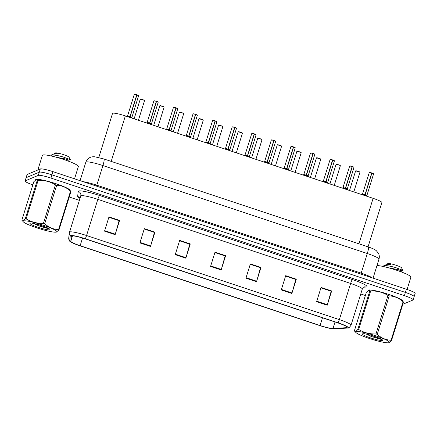 <?xml version="1.0" encoding="UTF-8"?>
<svg xmlns="http://www.w3.org/2000/svg" width="437" height="437" viewBox="0 0 437 437"><rect width="100%" height="100%" fill="white"/><g stroke="black" fill="none" stroke-linecap="round" stroke-linejoin="round"><path stroke-width="0.66" d="M112.522 113.44A11.302 1.437 17.3 0 1 112.528 113.407A11.302 1.437 17.3 0 1 112.713 113.238A11.302 1.437 17.3 0 1 125.353 115.914L373.116 198.338A11.302 1.437 17.3 0 1 381.867 202.55L368.069 246.85M35.883 179.476A18.081 2.3 -162.7 0 0 35.588 179.744A18.081 2.3 -162.7 0 0 35.577 179.875A18.081 2.3 -162.7 0 1 35.588 179.744A18.081 2.3 -162.7 0 1 35.883 179.476A18.081 2.3 -162.7 0 1 54.658 183.283A18.081 2.3 -162.7 0 1 70.122 190.456A18.081 2.3 -162.7 0 0 54.658 183.283A18.081 2.3 -162.7 0 0 35.883 179.476M368.418 290.102A18.081 2.3 -162.7 0 0 368.123 290.37A18.081 2.3 -162.7 0 0 368.112 290.501A18.081 2.3 -162.7 0 1 368.123 290.37A18.081 2.3 -162.7 0 1 368.418 290.102A18.081 2.3 -162.7 0 1 387.193 293.91A18.081 2.3 -162.7 0 1 402.657 301.082A18.081 2.3 -162.7 0 0 387.193 293.91A18.081 2.3 -162.7 0 0 368.418 290.102M71.575 235.964A12.056 1.529 17.3 0 1 85.062 238.815L337.856 322.91A12.056 1.529 17.3 0 1 347.191 327.406A12.056 1.529 17.3 0 1 346.443 327.684L333.01 328.482A12.056 1.529 17.3 0 1 320.081 325.527L80.146 245.709A12.056 1.529 17.3 0 1 70.805 241.251L71.373 236.177A12.056 1.529 17.3 0 1 71.378 236.138A12.056 1.529 17.3 0 1 71.575 235.964M70.483 235.598A13.225 1.682 -162.7 0 0 70.253 235.833L69.685 240.907A13.225 1.682 -162.7 0 0 69.882 241.306A13.225 1.682 -162.7 0 0 79.938 245.796L319.868 325.614A13.225 1.682 -162.7 0 0 334.054 328.853L347.486 328.061A13.225 1.682 -162.7 0 0 347.901 328.007A13.225 1.682 -162.7 0 0 338.063 322.823L85.27 238.728A13.225 1.682 -162.7 0 0 70.483 235.598M402.805 304.283L412.965 300.028A11.302 1.437 -162.7 0 0 413.151 299.858L414.15 296.647A11.302 1.437 -162.7 0 0 405.394 292.435L51.937 174.849A11.302 1.437 -162.7 0 0 39.297 172.173L26.269 177.635A11.302 1.437 -162.7 0 0 26.083 177.799A11.302 1.437 -162.7 0 1 26.269 177.635L39.297 172.173A11.302 1.437 -162.7 0 1 51.937 174.849L405.394 292.435A11.302 1.437 -162.7 0 1 414.15 296.647A11.302 1.437 -162.7 0 1 413.965 296.816M320.938 287.819L331.17 291.228L327.362 304.736A3.015 0.448 108.4 0 1 327.22 305.228L331.661 290.96L321.058 287.431L316.612 301.699L327.22 305.228M320.944 287.797L331.12 291.184L331.661 290.96M285.59 276.064L295.827 279.467L292.02 292.976A3.015 0.448 108.4 0 1 291.872 293.467L296.313 279.199L285.711 275.671L281.27 289.939L291.872 293.467M285.596 276.042L295.773 279.429L296.313 279.199M250.243 264.303L260.479 267.712L256.672 281.215A3.015 0.448 108.4 0 1 256.524 281.707L260.971 267.439L250.368 263.915L245.922 278.183L256.524 281.707M250.248 264.281L260.425 267.668L260.971 267.439M108.862 217.271L119.093 220.674L115.286 234.183A3.015 0.448 108.4 0 1 115.144 234.674L119.585 220.406L108.982 216.878L104.536 231.146L115.144 234.674M108.868 217.249L119.044 220.636L119.585 220.406M154.933 232.162L154.387 232.391L144.21 229.004L154.441 232.435L150.634 245.944A3.015 0.448 108.4 0 1 150.486 246.435L154.933 232.162L144.33 228.638L139.884 242.906L150.486 246.435M179.552 240.787L189.789 244.19L185.982 257.699A3.015 0.448 108.4 0 1 185.834 258.191L190.275 243.922L179.673 240.394L175.232 254.662L185.834 258.191M179.558 240.765L189.734 244.152L190.275 243.922M214.9 252.548L225.131 255.951L221.324 269.46A3.015 0.448 108.4 0 1 221.182 269.951L225.623 255.683L215.02 252.154L210.574 266.423L221.182 269.951M214.906 252.526L225.077 255.929L225.623 255.683M413.151 299.858A11.302 1.437 -162.7 0 0 404.394 295.647L50.938 178.061A11.302 1.437 -162.7 0 0 38.298 175.384L25.27 180.842A11.302 1.437 -162.7 0 0 25.084 181.011A11.302 1.437 -162.7 0 0 32.846 184.884M69.232 197L79.365 200.37M360.76 293.981L365.376 295.516M414.15 296.647L415.15 293.44A11.302 1.437 -162.7 0 0 406.399 289.223L52.937 171.637A11.302 1.437 -162.7 0 0 40.297 168.966L27.269 174.423A11.302 1.437 -162.7 0 0 27.083 174.592L25.084 181.011M127.975 116.783L130.007 116.532L129.745 117.373M138.567 95.747A2.261 0.29 -162.7 0 0 138.605 95.714A2.261 0.29 -162.7 0 0 136.945 94.9L130.188 116.592L131.788 118.045M136.945 94.9L136.95 94.834A2.185 0.279 17.3 0 1 138.556 95.621M129.74 116.586A2.327 0.295 -162.7 0 0 127.467 116.138L127.533 116.056A2.261 0.29 17.3 0 1 127.533 116.056A2.261 0.29 17.3 0 1 127.571 116.024A2.261 0.29 17.3 0 1 130.007 116.526L130.007 116.532A2.261 0.284 -162.7 0 0 127.533 116.056L130.007 116.526L136.759 94.84A2.261 0.29 -162.7 0 0 134.328 94.332A2.261 0.29 -162.7 0 0 134.29 94.365A2.261 0.29 -162.7 0 0 134.301 94.414M130.079 116.297L130.193 116.586A2.261 0.29 17.3 0 1 131.848 117.4A2.261 0.284 -162.7 0 0 130.188 116.592L131.848 117.4A2.261 0.29 17.3 0 1 131.848 117.406M130.182 116.619L129.926 117.433M129.822 117.4L129.838 117.067M136.743 94.889L138.605 95.714L131.859 117.509A2.327 0.295 -162.7 0 0 130.39 116.805M134.421 94.288A2.185 0.279 17.3 0 1 136.776 94.774L136.759 94.84M147.553 123.3L149.58 123.07L149.323 123.89M158.15 102.258A2.261 0.29 -162.7 0 0 158.189 102.225A2.261 0.29 -162.7 0 0 156.528 101.411L149.771 123.103L151.366 124.561M153.999 100.8A2.185 0.279 17.3 0 1 156.353 101.286L149.591 123.043A2.261 0.284 -162.7 0 0 147.116 122.573L147.116 122.568A2.261 0.29 17.3 0 1 147.116 122.568A2.261 0.29 17.3 0 1 147.154 122.535A2.261 0.29 17.3 0 1 149.591 123.043L149.58 123.07M156.528 101.411L156.533 101.346A2.185 0.279 17.3 0 1 158.139 102.132M149.662 122.808L151.431 123.917A2.261 0.29 17.3 0 1 151.426 123.922L151.431 123.917A2.261 0.284 -162.7 0 0 149.771 123.103A2.261 0.29 17.3 0 1 151.431 123.911L151.442 124.021A2.327 0.295 -162.7 0 0 149.967 123.316M149.317 123.103A2.327 0.295 -162.7 0 0 147.05 122.655L149.591 123.043M149.765 123.13L149.509 123.95M149.399 123.911L149.421 123.584M156.326 101.406L158.189 102.225L151.431 123.911M167.136 129.811L169.163 129.587L168.906 130.401M177.733 108.775A2.261 0.29 -162.7 0 0 177.766 108.742A2.261 0.29 -162.7 0 0 176.111 107.928L169.354 129.614L170.949 131.078M169.168 129.56L169.168 129.56A2.261 0.284 -162.7 0 0 166.699 129.084L166.699 129.084A2.261 0.29 17.3 0 1 166.699 129.084A2.261 0.29 17.3 0 1 166.737 129.052A2.261 0.29 17.3 0 1 169.168 129.554L169.163 129.587M176.111 107.928L176.116 107.863A2.185 0.279 17.3 0 1 177.717 108.649M173.582 107.316A2.185 0.279 17.3 0 1 175.936 107.802L169.168 129.554L166.699 129.084L165.967 129.423M169.245 129.325L169.354 129.614A2.261 0.29 17.3 0 1 171.014 130.428A2.261 0.284 -162.7 0 0 169.354 129.62L171.014 130.428A2.261 0.29 17.3 0 1 171.009 130.439M169.348 129.647L169.092 130.461M168.982 130.428L168.999 130.1M175.909 107.917L177.766 108.742L171.02 130.537A2.327 0.295 -162.7 0 0 169.551 129.833M186.719 136.328L188.74 136.098L188.489 136.918M197.311 115.286A2.261 0.29 -162.7 0 0 197.349 115.253A2.261 0.29 -162.7 0 0 195.694 114.445L188.926 136.158L190.532 137.589M193.165 113.828A2.185 0.279 17.3 0 1 195.519 114.314L188.751 136.071A2.261 0.284 -162.7 0 0 186.282 135.601L186.282 135.601A2.261 0.29 17.3 0 1 186.282 135.601A2.261 0.29 17.3 0 1 186.315 135.563A2.261 0.29 17.3 0 1 188.751 136.071L188.74 136.098M195.694 114.445L195.7 114.374A2.185 0.279 17.3 0 1 197.3 115.16M188.822 135.836L190.592 136.945A2.261 0.29 17.3 0 1 190.592 136.95L190.592 136.945A2.261 0.284 -162.7 0 0 188.937 136.131A2.261 0.29 17.3 0 1 190.598 136.945L190.603 137.049A2.327 0.295 -162.7 0 0 189.134 136.344M188.484 136.131A2.327 0.295 -162.7 0 0 186.211 135.683L188.751 136.071M188.926 136.158L188.675 136.978M188.565 136.939L188.582 136.612M195.492 114.434L197.349 115.253L190.598 136.945M206.302 142.844L208.323 142.615L208.072 143.429M216.894 121.803A2.261 0.29 -162.7 0 0 216.932 121.77A2.261 0.29 -162.7 0 0 215.272 120.956L208.515 142.648L210.115 144.106M208.334 142.588L208.334 142.588A2.261 0.284 -162.7 0 0 205.86 142.112L205.86 142.112A2.261 0.29 17.3 0 1 205.86 142.112A2.261 0.29 17.3 0 1 205.898 142.08A2.261 0.29 17.3 0 1 208.334 142.582L208.323 142.615M215.272 120.956L215.277 120.891A2.185 0.279 17.3 0 1 216.883 121.677M212.748 120.344A2.185 0.279 17.3 0 1 215.102 120.831L208.334 142.582L205.86 142.112L205.133 142.451M208.405 142.353L210.175 143.456A2.261 0.29 17.3 0 1 210.175 143.467M208.509 142.675L208.252 143.494M208.515 142.648L208.515 142.648A2.261 0.284 -162.7 0 1 210.175 143.456L210.175 143.456A2.261 0.29 17.3 0 0 208.52 142.648M208.149 143.456L208.165 143.128M215.07 120.951L216.932 121.77L210.186 143.565A2.327 0.295 -162.7 0 0 208.717 142.861M74.536 178.826L78.365 166.535A18.835 2.393 -162.7 0 0 62.442 159.079A18.835 2.393 -162.7 0 0 42.711 155.059A18.835 2.393 -162.7 0 0 42.4 155.337L37.833 169.993M407.071 289.452L410.9 277.162A18.835 2.393 -162.7 0 0 397.572 270.569A18.835 2.393 -162.7 0 0 376.989 265.521M36.774 227.835A17.704 2.251 -162.7 0 0 56.297 232.113A17.704 2.251 -162.7 0 0 43.148 225.164A17.704 2.251 -162.7 0 0 23.33 221.843A17.704 2.251 -162.7 0 0 36.774 227.835M70.963 191.439A20.342 2.584 -162.7 0 0 70.543 191.144C66.484 187.457 61.863 185.49 56.69 185.239A20.342 2.584 -162.7 0 0 56.067 185.026A20.342 2.584 -162.7 0 0 55.439 184.824C50.228 181.612 44.459 180.126 38.128 180.361A20.342 2.584 -162.7 0 0 37.292 180.241L36.517 179.514A17.704 2.251 -162.7 0 1 56.04 183.786A17.704 2.251 -162.7 0 1 69.478 189.778L70.963 191.439L58.973 229.938L56.297 232.113M58.973 229.938A20.342 2.584 -162.7 0 0 58.553 229.638L70.543 191.144M56.69 185.239L44.7 223.733C48.758 227.42 53.38 229.392 58.553 229.638M44.7 223.733A20.342 2.584 -162.7 0 0 44.077 223.525A20.342 2.584 -162.7 0 0 43.449 223.318L55.439 184.824M38.068 227.295A10.526 1.338 -162.7 0 0 49.976 229.441A10.526 1.338 -162.7 0 0 43.886 226.415L38.959 224.711L31.666 223.023L30.049 223.236A10.526 1.338 -162.7 0 0 38.068 227.295M33.583 223.356L38.735 225.853L49.386 228.966M51.156 155.965L51.058 155.479L52.003 154.96L51.058 155.479M55.816 157.118L66.129 159.134L68.926 160.133L70.379 159.713L69.013 157.162A7.178 0.912 -162.7 0 0 63.474 154.616A7.178 0.912 -162.7 0 0 55.423 152.928L54.483 153.414L54.15 154.266M70.379 159.713L63.163 156.976C58.247 155.588 54.527 154.917 52.003 154.96M51.282 155.064L53.516 154.114L58.378 153.851L54.483 153.414M30.393 223.039L30.049 223.236M36.205 179.58L33.84 181.688L21.85 220.182L23.33 221.843M38.128 180.361L26.138 218.855A20.342 2.584 -162.7 0 0 25.302 218.735L37.292 180.241M26.138 218.855C31.344 222.067 37.118 223.553 43.449 223.318M21.85 220.182C22.462 221.428 23.614 220.947 25.302 218.735M37.156 224.208L47.764 228.005M68.926 160.133L63.48 158.423M67.265 160.729L68.543 161.204M53.516 154.114L58.378 153.851M369.309 338.462A17.704 2.251 -162.7 0 0 388.832 342.739A17.704 2.251 -162.7 0 0 375.683 335.791A17.704 2.251 -162.7 0 0 355.865 332.47A17.704 2.251 -162.7 0 0 369.309 338.462M403.498 302.065A20.342 2.584 -162.7 0 0 403.078 301.77C399.019 298.083 394.398 296.111 389.225 295.865A20.342 2.584 -162.7 0 0 388.602 295.652A20.342 2.584 -162.7 0 0 387.974 295.445C382.763 292.238 376.994 290.752 370.663 290.987A20.342 2.584 -162.7 0 0 369.828 290.867L369.052 290.135A17.704 2.251 -162.7 0 1 388.575 294.412A17.704 2.251 -162.7 0 1 402.013 300.405L403.498 302.065L391.508 340.56L388.832 342.739M391.508 340.56A20.342 2.584 -162.7 0 0 391.088 340.265L403.078 301.77M389.225 295.865L377.235 334.36C381.293 338.047 385.915 340.013 391.088 340.265M377.235 334.36A20.342 2.584 -162.7 0 0 376.612 334.152A20.342 2.584 -162.7 0 0 375.984 333.944L387.974 295.445M370.603 337.921A10.526 1.338 -162.7 0 0 382.512 340.068A10.526 1.338 -162.7 0 0 376.421 337.042L371.494 335.337L364.201 333.649L362.584 333.857A10.526 1.338 -162.7 0 0 370.603 337.921M366.119 333.977L371.27 336.479L381.922 339.593M383.691 266.592L383.593 266.1L384.538 265.587L383.593 266.1M388.351 267.744L398.664 269.76L401.461 270.754L402.914 270.339L401.548 267.788A7.178 0.912 -162.7 0 0 396.009 265.243A7.178 0.912 -162.7 0 0 387.958 263.555L387.018 264.041L386.685 264.893M402.914 270.339L395.698 267.602C390.782 266.215 387.062 265.543 384.538 265.587M383.817 265.685L386.051 264.735L390.913 264.478L387.018 264.041M362.928 333.666L362.584 333.857M368.741 290.201L366.375 292.315L354.385 330.809L355.865 332.47M370.663 290.987L358.673 329.482A20.342 2.584 -162.7 0 0 357.837 329.361L369.828 290.867M358.673 329.482C363.879 332.688 369.653 334.179 375.984 333.944M354.385 330.809C354.997 332.054 356.15 331.574 357.837 329.361M369.691 334.829L380.299 338.631M401.461 270.754L396.015 269.05M399.8 271.355L401.079 271.825M386.051 264.735L390.913 264.478M225.88 149.356L227.906 149.126L227.65 149.946M236.477 128.314A2.261 0.29 -162.7 0 0 236.515 128.281A2.261 0.29 -162.7 0 0 234.855 127.473L228.098 149.159L229.693 150.618M232.326 126.856A2.185 0.279 17.3 0 1 234.68 127.347L227.917 149.099A2.261 0.284 -162.7 0 0 225.443 148.629L225.443 148.629A2.261 0.29 17.3 0 1 225.443 148.629A2.261 0.29 17.3 0 1 225.481 148.591A2.261 0.29 17.3 0 1 227.917 149.099L227.906 149.126M234.855 127.473L234.86 127.402A2.185 0.279 17.3 0 1 236.466 128.188M227.988 148.864L229.758 149.973A2.261 0.29 17.3 0 1 229.753 149.978L229.758 149.973A2.261 0.284 -162.7 0 0 228.098 149.164A2.261 0.29 17.3 0 1 229.758 149.973L229.769 150.077A2.327 0.295 -162.7 0 0 228.294 149.372M227.644 149.159A2.327 0.295 -162.7 0 0 225.377 148.711L227.917 149.099M228.092 149.186L227.835 150.006M227.726 149.973L227.748 149.64M234.653 127.462L236.515 128.281L229.758 149.973M245.463 155.872L247.489 155.643L247.233 156.457M256.06 134.831A2.261 0.29 -162.7 0 0 256.093 134.798A2.261 0.29 -162.7 0 0 254.438 133.984L247.681 155.676L249.276 157.134M245.026 155.151A2.261 0.29 17.3 0 1 245.026 155.14A2.261 0.29 17.3 0 1 245.064 155.108A2.261 0.29 17.3 0 1 247.495 155.61L247.489 155.643M254.438 133.984L254.443 133.919A2.185 0.279 17.3 0 1 256.044 134.705M251.909 133.372A2.185 0.279 17.3 0 1 254.263 133.859L247.495 155.61L245.026 155.14A2.261 0.284 -162.7 0 1 247.495 155.616L247.495 155.616M247.571 155.381L247.681 155.676A2.261 0.29 17.3 0 1 249.341 156.484A2.261 0.284 -162.7 0 0 247.681 155.676L249.341 156.484A2.261 0.29 17.3 0 1 249.336 156.495M247.675 155.703L247.418 156.522M247.309 156.484L247.326 156.156M254.236 133.979L256.093 134.798L249.347 156.593A2.327 0.295 -162.7 0 0 247.877 155.889M265.046 162.384L267.067 162.154L266.816 162.974M275.638 141.342A2.261 0.29 -162.7 0 0 275.676 141.309A2.261 0.29 -162.7 0 0 274.021 140.501L267.253 162.22L268.859 163.646M271.492 139.884A2.185 0.279 17.3 0 1 273.846 140.375L267.078 162.127A2.261 0.284 -162.7 0 0 264.609 161.657L264.609 161.657A2.261 0.29 17.3 0 1 264.609 161.657A2.261 0.29 17.3 0 1 264.642 161.624A2.261 0.29 17.3 0 1 267.078 162.127L267.067 162.154M274.021 140.501L274.026 140.435A2.185 0.279 17.3 0 1 275.627 141.217M267.149 161.898L268.919 163.001A2.261 0.29 17.3 0 1 268.919 163.006L268.919 163.001A2.261 0.284 -162.7 0 0 267.264 162.193A2.261 0.29 17.3 0 1 268.924 163.001L268.93 163.105A2.327 0.295 -162.7 0 0 267.46 162.406M266.81 162.187A2.327 0.295 -162.7 0 0 264.538 161.739L267.078 162.127M267.253 162.22L267.002 163.034M266.892 163.001L266.909 162.668M273.819 140.49L275.676 141.309L268.924 163.001M284.629 168.9L286.65 168.671L286.399 169.485M295.221 147.859A2.261 0.29 -162.7 0 0 295.259 147.826A2.261 0.29 -162.7 0 0 293.598 147.012L286.841 168.704L288.442 170.162M284.187 168.179A2.261 0.29 17.3 0 1 284.187 168.169A2.261 0.29 17.3 0 1 284.225 168.136A2.261 0.29 17.3 0 1 286.661 168.638L286.65 168.671M293.598 147.012L293.604 146.947A2.185 0.279 17.3 0 1 295.21 147.733M291.075 146.4A2.185 0.279 17.3 0 1 293.429 146.887L286.661 168.638L284.187 168.174A2.261 0.284 -162.7 0 1 286.661 168.644L286.661 168.644M286.732 168.409L288.502 169.512A2.261 0.29 17.3 0 1 288.502 169.523L288.502 169.518A2.261 0.284 -162.7 0 0 286.841 168.704A2.261 0.29 17.3 0 1 288.502 169.512L288.513 169.622A2.327 0.295 -162.7 0 0 287.043 168.917M286.836 168.731L286.579 169.551M286.475 169.512L286.492 169.185M293.396 147.007L295.259 147.826L288.502 169.512M304.207 175.412L306.233 175.182L305.976 176.002M314.804 154.376A2.261 0.29 -162.7 0 0 314.842 154.337A2.261 0.29 -162.7 0 0 313.182 153.529L306.424 175.215L308.019 176.674M306.239 175.155L306.239 175.155A2.261 0.284 -162.7 0 0 303.77 174.685L303.77 174.685A2.261 0.29 17.3 0 1 303.77 174.685A2.261 0.29 17.3 0 1 303.808 174.653A2.261 0.29 17.3 0 1 306.244 175.155L306.233 175.182M313.182 153.529L313.187 153.463A2.185 0.279 17.3 0 1 314.793 154.25M310.652 152.917A2.185 0.279 17.3 0 1 313.007 153.403L306.244 175.155L303.77 174.685L303.038 175.024M306.315 174.926L308.085 176.029A2.261 0.29 17.3 0 1 308.08 176.035L308.085 176.029A2.261 0.284 -162.7 0 0 306.424 175.221A2.261 0.29 17.3 0 1 308.085 176.029L308.096 176.138A2.327 0.295 -162.7 0 0 306.621 175.434M306.419 175.248L306.162 176.062M306.053 176.029L306.075 175.696M312.979 153.518L314.842 154.337L308.085 176.029M323.79 181.929L325.816 181.699L325.56 182.519M334.387 160.887A2.261 0.29 -162.7 0 0 334.42 160.854A2.261 0.29 -162.7 0 0 332.765 160.04L326.007 181.732L327.603 183.19M323.353 181.208A2.261 0.29 17.3 0 1 323.353 181.197A2.261 0.29 17.3 0 1 323.391 181.164A2.261 0.29 17.3 0 1 325.822 181.672L325.816 181.699M332.765 160.04L332.77 159.975A2.185 0.279 17.3 0 1 334.371 160.761M330.235 159.429A2.185 0.279 17.3 0 1 332.59 159.915L325.822 181.672A2.261 0.284 -162.7 0 0 323.353 181.202L325.822 181.672M325.898 181.437L327.668 182.546A2.261 0.284 -162.7 0 0 326.007 181.732A2.261 0.29 17.3 0 1 327.668 182.54A2.261 0.29 17.3 0 1 327.663 182.551L334.42 160.854L332.562 160.035M326.002 181.759L325.745 182.579M325.636 182.54L325.652 182.213M343.373 188.44L345.394 188.21L345.143 189.03M353.965 167.404A2.261 0.29 -162.7 0 0 354.003 167.371A2.261 0.29 -162.7 0 0 352.348 166.557L345.58 188.276L347.186 189.702M349.818 165.945A2.185 0.279 17.3 0 1 352.173 166.431L345.405 188.183A2.261 0.284 -162.7 0 0 342.936 187.713L342.936 187.713A2.261 0.29 17.3 0 1 342.936 187.713A2.261 0.29 17.3 0 1 342.969 187.681A2.261 0.29 17.3 0 1 345.405 188.183L345.394 188.21M352.348 166.557L352.353 166.492A2.185 0.279 17.3 0 1 353.954 167.278M345.476 187.954L347.246 189.057A2.261 0.29 17.3 0 1 347.246 189.063L347.246 189.057A2.261 0.284 -162.7 0 0 345.591 188.249A2.261 0.29 17.3 0 1 347.251 189.057L347.257 189.166A2.327 0.295 -162.7 0 0 345.787 188.462M345.137 188.243A2.327 0.295 -162.7 0 0 342.865 187.795L345.405 188.183M345.58 188.276L345.328 189.09M345.219 189.057L345.235 188.729M352.146 166.546L354.003 167.371L347.251 189.057M362.956 194.957L364.977 194.727L364.726 195.547M373.548 173.915A2.261 0.29 -162.7 0 0 373.586 173.882A2.261 0.29 -162.7 0 0 371.925 173.074L365.168 194.76L366.769 196.218M362.513 194.236A2.261 0.29 17.3 0 1 362.513 194.225A2.261 0.29 17.3 0 1 362.552 194.192A2.261 0.29 17.3 0 1 364.988 194.7L364.977 194.727M371.925 173.074L371.931 173.003A2.185 0.279 17.3 0 1 373.537 173.789M369.402 172.457A2.185 0.279 17.3 0 1 371.756 172.943L364.988 194.7A2.261 0.284 -162.7 0 0 362.513 194.23L364.988 194.7M365.059 194.465L366.829 195.574A2.261 0.29 17.3 0 1 366.829 195.579L366.829 195.574A2.261 0.284 -162.7 0 0 365.168 194.76A2.261 0.29 17.3 0 1 366.829 195.574L366.829 195.568M365.163 194.787L364.906 195.607M364.802 195.568L364.819 195.241M371.723 173.063L373.586 173.882L366.84 195.678A2.327 0.295 -162.7 0 0 365.37 194.973M111.184 161.395L125.353 115.914M358.952 243.819L373.116 198.338M79.834 198.349A18.835 2.393 17.3 0 1 77.655 196.448L78.228 191.373A18.835 2.393 17.3 0 1 99.614 195.497L352.408 279.593A3.769 0.557 -71.6 0 0 350.621 283.449L97.822 199.348A15.066 1.912 -162.7 0 0 80.971 195.781A15.066 1.912 -162.7 0 0 80.725 196.005L80.861 195.361A3.769 3.736 -173.6 0 1 80.741 195.967M352.408 279.593A18.835 2.393 17.3 0 1 366.687 286.896A18.835 2.393 17.3 0 1 365.829 287.054L363.753 287.175M362.289 289.065A15.066 1.912 -162.7 0 0 350.621 283.449L339.352 319.616A15.066 1.912 17.3 0 1 351.026 325.237L362.289 289.065L364.496 286.863M80.725 196.005L69.303 232.91A3.769 3.736 6.4 0 1 69.45 232.222A15.066 1.912 17.3 0 1 69.461 232.178A15.066 1.912 17.3 0 1 69.707 231.954A15.066 1.912 17.3 0 1 86.559 235.521A3.769 0.557 108.4 0 1 85.27 238.728M69.882 241.306C69.346 241.137 68.964 240.033 68.735 237.985L69.303 232.91A3.769 3.736 6.4 0 0 70.253 235.833M68.735 237.985A3.769 3.736 6.4 0 0 69.685 240.907M338.063 322.823A3.769 0.557 -71.6 0 0 339.352 319.616L86.559 235.521L97.822 199.348A3.769 0.557 -71.6 0 1 99.614 195.497M404.394 295.647L406.399 289.223M50.938 178.061L52.937 171.637M38.298 175.384L40.297 168.966M25.27 180.842L27.269 174.423M77.655 196.448A3.769 3.736 -173.6 0 1 79.966 198.453M78.228 191.373A3.769 3.736 -173.6 0 1 80.861 195.361M364.545 286.858A3.769 3.54 -93.4 0 1 365.829 287.054M320.081 325.527L322.484 317.797M333.01 328.482L335.037 321.976M346.443 327.684L346.738 326.756M70.805 241.251L72.482 235.854M80.146 245.709L82.544 238.018M221.324 269.46L210.727 265.931M185.982 257.699L175.384 254.176M150.634 245.944L140.037 242.415M115.286 234.183L104.689 230.66M256.672 281.215L246.075 277.692M292.02 292.976L281.423 289.452M327.362 304.736L316.765 301.208M96.555 186.151A1.885 0.279 108.4 0 1 96.806 185.184L361.197 273.136L367.304 253.52A7.533 1.12 -71.6 0 0 368.325 246.938C374.864 249.27 374.946 249.745 376.344 250.718L378.491 253.373C379.398 255.23 379.562 257.147 378.977 259.136A15.066 1.912 -162.7 0 0 367.304 253.52L102.919 165.563A15.066 1.912 -162.7 0 0 86.067 161.996A15.066 1.912 -162.7 0 0 85.816 162.22L80.075 180.667M83.046 181.655A15.066 1.912 17.3 0 1 96.806 185.184L102.919 165.563A7.533 1.12 -71.6 0 0 103.94 158.981L368.325 246.938M360.946 274.103A1.885 0.279 108.4 0 1 361.197 273.136A15.066 1.912 17.3 0 1 372.16 277.834M144.505 100.619A2.261 0.29 -162.7 0 0 144.543 100.581A2.261 0.29 -162.7 0 0 142.631 99.691A2.261 0.29 -162.7 0 0 140.266 99.204A2.261 0.29 -162.7 0 0 140.228 99.237A2.261 0.29 -162.7 0 0 140.239 99.286M140.359 99.155A2.185 0.279 17.3 0 1 142.648 99.625A2.185 0.279 17.3 0 1 144.494 100.488M156.342 101.351A2.261 0.29 -162.7 0 0 153.906 100.849A2.261 0.29 -162.7 0 0 153.873 100.881A2.261 0.29 -162.7 0 0 153.884 100.931M168.9 129.614A2.327 0.295 -162.7 0 0 166.628 129.166M175.925 107.868A2.261 0.29 -162.7 0 0 173.489 107.36A2.261 0.29 -162.7 0 0 173.451 107.398A2.261 0.29 -162.7 0 0 173.467 107.442M195.508 114.379A2.261 0.29 -162.7 0 0 193.072 113.877A2.261 0.29 -162.7 0 0 193.034 113.91A2.261 0.29 -162.7 0 0 193.045 113.959M208.067 142.642A2.327 0.295 -162.7 0 0 205.794 142.194M215.086 120.896A2.261 0.29 -162.7 0 0 212.655 120.394A2.261 0.29 -162.7 0 0 212.617 120.426A2.261 0.29 -162.7 0 0 212.628 120.475M164.088 107.131A2.261 0.29 -162.7 0 0 164.126 107.098A2.261 0.29 -162.7 0 0 162.214 106.202A2.261 0.29 -162.7 0 0 159.844 105.721A2.261 0.29 -162.7 0 0 159.811 105.754A2.261 0.29 -162.7 0 0 159.822 105.803M159.937 105.672A2.185 0.279 17.3 0 1 162.231 106.142A2.185 0.279 17.3 0 1 164.072 107.005M183.671 113.647A2.261 0.29 -162.7 0 0 183.704 113.615A2.261 0.29 -162.7 0 0 181.797 112.719A2.261 0.29 -162.7 0 0 179.427 112.233A2.261 0.29 -162.7 0 0 179.388 112.265A2.261 0.29 -162.7 0 0 179.399 112.314M179.52 112.189A2.185 0.279 17.3 0 1 181.814 112.653A2.185 0.279 17.3 0 1 183.655 113.522M203.249 120.159A2.261 0.29 -162.7 0 0 203.287 120.126A2.261 0.29 -162.7 0 0 201.375 119.23A2.261 0.29 -162.7 0 0 199.01 118.749A2.261 0.29 -162.7 0 0 198.972 118.782A2.261 0.29 -162.7 0 0 198.982 118.831M199.103 118.7A2.185 0.279 17.3 0 1 201.397 119.17A2.185 0.279 17.3 0 1 203.238 120.033M234.669 127.407A2.261 0.29 -162.7 0 0 232.233 126.905A2.261 0.29 -162.7 0 0 232.2 126.938A2.261 0.29 -162.7 0 0 232.211 126.987M247.227 155.67A2.327 0.295 -162.7 0 0 244.955 155.222L251.778 133.454A2.261 0.29 -162.7 0 0 251.794 133.504M254.252 133.924A2.261 0.29 -162.7 0 0 251.816 133.422A2.261 0.29 -162.7 0 0 251.778 133.454L254.263 133.859M273.835 140.435A2.261 0.29 -162.7 0 0 271.399 139.933A2.261 0.29 -162.7 0 0 271.361 139.966A2.261 0.29 -162.7 0 0 271.372 140.015M222.832 126.675A2.261 0.29 -162.7 0 0 222.87 126.643A2.261 0.29 -162.7 0 0 220.958 125.747A2.261 0.29 -162.7 0 0 218.593 125.261A2.261 0.29 -162.7 0 0 218.555 125.299A2.261 0.29 -162.7 0 0 218.566 125.343M218.686 125.217A2.185 0.279 17.3 0 1 220.975 125.681A2.185 0.279 17.3 0 1 222.821 126.55M242.415 133.187A2.261 0.29 -162.7 0 0 242.453 133.154A2.261 0.29 -162.7 0 0 240.541 132.258A2.261 0.29 -162.7 0 0 238.17 131.777A2.261 0.29 -162.7 0 0 238.138 131.81A2.261 0.29 -162.7 0 0 238.149 131.859M238.263 131.728A2.185 0.279 17.3 0 1 240.558 132.198A2.185 0.279 17.3 0 1 242.398 133.061M261.998 139.703A2.261 0.29 -162.7 0 0 262.031 139.671A2.261 0.29 -162.7 0 0 260.124 138.775A2.261 0.29 -162.7 0 0 257.754 138.294A2.261 0.29 -162.7 0 0 257.715 138.327A2.261 0.29 -162.7 0 0 257.726 138.376M257.846 138.245A2.185 0.279 17.3 0 1 260.141 138.709A2.185 0.279 17.3 0 1 261.982 139.578M286.393 168.698A2.327 0.295 -162.7 0 0 284.121 168.256L290.944 146.482A2.261 0.29 -162.7 0 0 290.955 146.532M293.413 146.952A2.261 0.29 -162.7 0 0 290.982 146.45A2.261 0.29 -162.7 0 0 290.944 146.482L293.429 146.887M305.971 175.215A2.327 0.295 -162.7 0 0 303.704 174.767M312.996 153.469A2.261 0.29 -162.7 0 0 310.56 152.961A2.261 0.29 -162.7 0 0 310.527 152.994A2.261 0.29 -162.7 0 0 310.538 153.043M325.554 181.732A2.327 0.295 -162.7 0 0 323.282 181.284L330.104 159.51A2.261 0.29 -162.7 0 0 330.121 159.56M327.668 182.546L327.674 182.65A2.327 0.295 -162.7 0 0 326.204 181.945M332.579 159.98A2.261 0.29 -162.7 0 0 330.143 159.478A2.261 0.29 -162.7 0 0 330.104 159.51L332.59 159.915M352.162 166.497A2.261 0.29 -162.7 0 0 349.726 165.989A2.261 0.29 -162.7 0 0 349.687 166.022A2.261 0.29 -162.7 0 0 349.698 166.071M364.72 194.76A2.327 0.295 -162.7 0 0 362.448 194.312L369.27 172.539A2.261 0.29 -162.7 0 0 369.281 172.588M371.74 173.008A2.261 0.29 -162.7 0 0 369.309 172.506A2.261 0.29 -162.7 0 0 369.27 172.539L371.756 172.943M281.575 146.215A2.261 0.29 -162.7 0 0 281.614 146.182A2.261 0.29 -162.7 0 0 279.702 145.286A2.261 0.29 -162.7 0 0 277.337 144.805A2.261 0.29 -162.7 0 0 277.298 144.838A2.261 0.29 -162.7 0 0 277.309 144.887M277.429 144.756A2.185 0.279 17.3 0 1 279.724 145.226A2.185 0.279 17.3 0 1 281.565 146.089M301.159 152.732A2.261 0.29 -162.7 0 0 301.197 152.699A2.261 0.29 -162.7 0 0 299.285 151.803A2.261 0.29 -162.7 0 0 296.92 151.322A2.261 0.29 -162.7 0 0 296.881 151.355A2.261 0.29 -162.7 0 0 296.892 151.404M297.013 151.273A2.185 0.279 17.3 0 1 299.301 151.743A2.185 0.279 17.3 0 1 301.148 152.606M320.742 159.248A2.261 0.29 -162.7 0 0 320.78 159.21A2.261 0.29 -162.7 0 0 318.868 158.32A2.261 0.29 -162.7 0 0 316.497 157.833A2.261 0.29 -162.7 0 0 316.464 157.866A2.261 0.29 -162.7 0 0 316.475 157.915M316.59 157.784A2.185 0.279 17.3 0 1 318.884 158.254A2.185 0.279 17.3 0 1 320.725 159.117M340.325 165.76A2.261 0.29 -162.7 0 0 340.357 165.727A2.261 0.29 -162.7 0 0 338.451 164.831A2.261 0.29 -162.7 0 0 336.08 164.35A2.261 0.29 -162.7 0 0 336.042 164.383A2.261 0.29 -162.7 0 0 336.053 164.432M336.173 164.301A2.185 0.279 17.3 0 1 338.467 164.771A2.185 0.279 17.3 0 1 340.308 165.634M359.902 172.276A2.261 0.29 -162.7 0 0 359.941 172.238A2.261 0.29 -162.7 0 0 358.029 171.348A2.261 0.29 -162.7 0 0 355.663 170.862A2.261 0.29 -162.7 0 0 355.625 170.894A2.261 0.29 -162.7 0 0 355.636 170.943M355.756 170.818A2.185 0.279 17.3 0 1 358.05 171.282A2.185 0.279 17.3 0 1 359.891 172.151M98.795 157.506L112.528 113.407M347.901 328.007C348.453 328.351 349.491 327.428 351.026 325.237M79.824 198.18L79.938 198.529M85.816 162.22C86.46 160.264 87.673 158.778 89.459 157.768L90.224 157.402C91.24 156.872 92.775 156.67 94.824 156.801L103.94 158.981M378.977 259.136L373.061 278.134M127.533 116.056L134.29 94.365L136.776 94.774M127.467 116.138L126.806 116.395M131.859 117.509L132.362 118.241M138.414 120.257L144.543 100.581L144.232 100.253L140.228 99.237L134.126 118.831M147.116 122.573L153.873 100.881L156.359 101.286M147.05 122.655L146.384 122.912M151.442 124.021L151.939 124.758M166.699 129.084L173.451 107.398L175.936 107.802M171.02 130.537L171.523 131.275M186.282 135.601L193.034 113.91L195.519 114.314M186.211 135.683L185.55 135.94M190.603 137.049L191.106 137.786M205.86 142.112L212.617 120.426L215.102 120.831M210.186 143.565L210.689 144.303M157.997 126.774L164.126 107.098L163.815 106.77L159.811 105.754L153.704 125.343M177.58 133.285L183.704 113.615L183.398 113.281L179.388 112.265L173.287 131.859M197.158 139.802L203.287 120.126L202.976 119.798L198.972 118.782L192.87 138.376M68.948 160.117L68.598 161.253M401.483 270.743L401.133 271.88M225.443 148.629L232.2 126.938L234.685 127.347M225.377 148.711L224.711 148.968M229.769 150.077L230.266 150.814M244.955 155.222L244.294 155.479M249.347 156.593L249.849 157.331M264.609 161.657L271.361 139.966L273.846 140.375M264.538 161.739L263.877 161.996M268.93 163.105L269.432 163.842M216.741 146.313L222.87 126.643L222.559 126.315L218.555 125.299L212.453 144.887M236.324 152.83L242.453 133.154L242.142 132.826L238.138 131.81L232.031 151.404M255.907 159.341L262.031 139.671L261.725 139.343L257.715 138.327L251.614 157.915M284.121 168.256L283.46 168.507M288.513 169.622L289.015 170.359M303.77 174.685L310.527 152.994L313.012 153.403M308.096 176.138L308.593 176.87M323.282 181.284L322.621 181.541M327.674 182.65L328.176 183.387M342.936 187.713L349.687 166.022L352.173 166.431M342.865 187.795L342.204 188.052M347.257 189.166L347.759 189.904M362.448 194.312L361.787 194.569M366.84 195.678L367.342 196.415M275.485 165.858L281.614 146.182L281.302 145.854L277.298 144.838L271.197 164.432M295.068 172.375L301.197 152.699L300.885 152.371L296.881 151.355L290.78 170.943M314.651 178.886L320.78 159.21L320.468 158.882L316.464 157.866L310.357 177.46M334.234 185.403L340.357 165.727L340.052 165.399L336.042 164.383L329.94 183.972M353.812 191.914L359.941 172.238L359.629 171.91L355.625 170.894L349.524 190.488"/></g></svg>
